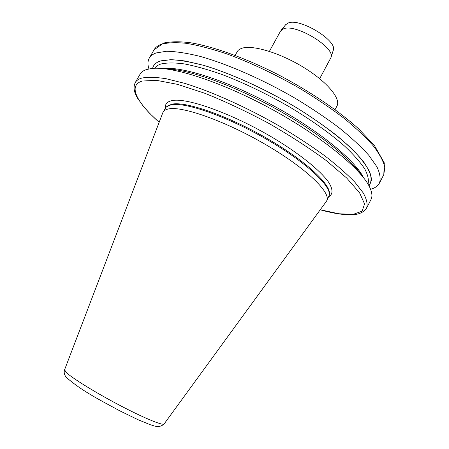 <?xml version="1.0" encoding="UTF-8"?>
<svg xmlns="http://www.w3.org/2000/svg" width="449" height="449" viewBox="0 0 449 449"><rect width="100%" height="100%" fill="white"/><g stroke="black" fill="none" stroke-linecap="round" stroke-linejoin="round"><path stroke-width="0.67" d="M235.08 55.322L238.026 50.468L239.788 49.143L242.14 48.178C252.955 44.754 280.305 53.027 303.72 67.451C327.198 81.83 341.139 98.763 336.963 106.015L335.061 109.607M162.74 112.901L163.11 112.07C164.008 110.465 165.894 109.404 168.768 108.888C182.838 105.981 226.492 121.556 266.56 145.111C306.701 168.622 331.558 192.969 326.664 200.871L326.165 201.635M163.11 112.07L166.355 106.84L171.075 104.797C184.887 101.828 226.414 116.168 265.679 138.78C305 161.354 331.424 185.903 329.28 195.298L326.664 200.871M165.513 68.837C186.936 69.034 229.619 83.66 271.942 106.643C314.266 129.621 349.777 157.453 361.613 175.312M159.131 122.353L149.186 112.884L143.607 106.682L137.501 98.084C133.886 92.045 133.157 86.853 135.295 82.509L140.071 74.18C141.255 72.098 143.433 70.538 146.599 69.516L151.566 68.501C171.67 65.857 220.925 81.589 270.82 108.703C320.738 135.783 360.755 168.521 369.488 186.829C372.114 192.206 372.614 196.449 370.986 199.558L366.603 208.095C361.703 215.015 354.036 214.813 347.386 214.751C339.77 214.369 330.705 212.725 320.21 209.806M152.609 68.4C153.328 64.987 155.876 62.534 160.237 61.042C166.371 59.582 174.683 59.571 185.173 61.008L203.498 65.29C230.685 73.322 265.078 88.885 296.301 107.547C311.499 117.032 325.177 126.523 337.334 136.019C348.323 145.28 357.039 153.833 363.494 161.679C368.545 168.953 371.228 175.099 371.542 180.111L369.011 185.897M148.945 68.91C147.547 64.65 147.654 61.058 149.27 58.14C150.55 55.889 152.817 54.161 156.078 52.96L166.568 51.253C175.654 51.416 186.745 53.1 199.833 56.31C227.402 63.983 262.609 79.361 295.358 98.376C311.37 108.08 325.98 117.902 339.186 127.842C351.275 137.613 361.142 146.767 368.792 155.298L376.874 166.725C380.017 173.381 380.87 178.842 379.427 183.108C377.862 186.049 374.909 188.097 370.571 189.248M281.063 30.313L285.654 24.712L288.37 22.944C300.403 17.82 338.299 41.263 333.186 50.518L330.986 57.421M269.389 51.366L280.574 31.015L283.706 28.73C296.228 23.511 336.222 48.189 330.902 57.685L319.688 78.682M165.457 107.923C164.946 104.101 167.084 101.676 171.877 100.655C187.093 96.99 236.758 115.174 278.717 141.255C301.986 155.825 319.834 170.508 327.922 181.205C333.107 188.844 333.242 194.086 328.864 196.645M64.583 369.802L66.272 372.457C72.081 378.109 95.525 392.617 119.619 405.267C143.731 417.946 162.768 425.804 164.104 423.963L164.171 423.878M167.477 106.026L171.984 104.157C185.763 101.182 227.071 115.415 266.094 137.899C305.174 160.338 331.441 184.786 329.313 194.187M165.838 107.384L165.384 106.935M162.521 68.523C181.587 66.059 226.998 80.472 272.672 105.296C318.369 130.081 355.187 160.321 363.505 177.647M154.664 68.276C155.921 66.385 158.031 64.953 160.995 63.988C166.792 62.647 174.582 62.619 184.359 63.904C195.197 65.992 207.517 69.438 221.323 74.248C243.291 82.582 265.786 93.336 288.819 106.497C311.331 119.973 330.043 133.28 344.961 146.413C353.711 154.714 360.311 162.218 364.762 168.931C367.944 175.071 369.022 180.128 367.995 184.107M160.299 61.081L170.665 59.678C179.656 60.048 190.601 61.928 203.509 65.324C230.657 73.344 265.005 88.874 296.205 107.519C319.127 121.662 338.641 136.277 352.471 149.455C360.603 157.896 366.345 165.378 369.701 171.9C371.688 177.759 371.441 182.406 368.977 185.83M160.972 44.406C157.666 45.697 155.354 47.51 154.018 49.856L163.677 43.014C171.327 41.465 180.408 41.398 190.909 42.812C213.662 46.69 244.868 57.837 276.91 74.001C308.873 90.591 338.664 110.718 358.751 128.936L374.449 145.543L384.299 162.903L383.794 174.61L384.838 167.342C383.463 161.354 379.697 154.293 373.529 146.155C365.963 137.501 356.175 128.246 344.164 118.396C331.031 108.394 316.478 98.527 300.51 88.812C275.417 74.371 250.839 62.725 226.779 53.869C211.675 48.823 198.205 45.31 186.38 43.329C175.722 42.24 167.252 42.599 160.972 44.406M135.295 82.509C136.434 80.511 138.561 79.041 141.676 78.104C147.654 76.897 155.854 77.116 166.27 78.76L184.612 83.329C211.967 91.703 247.186 107.513 280.182 126.523C296.334 136.193 311.123 145.897 324.537 155.635C336.845 165.165 346.954 174.016 354.85 182.187L363.32 193.019C366.715 199.255 367.81 204.278 366.603 208.095M320.249 209.745L338.793 213.763L353.155 214.364L362.13 211.165L364.566 203.947L359.559 192.761L346.695 178.023L326.294 160.602C309.254 148.024 290.003 135.564 268.536 123.222C246.58 111.481 225.336 101.502 204.811 93.274L177.652 84.384L156.471 80.326L142.384 81.028C127.499 85.254 136.737 102.512 159.159 122.28M326.434 201.27L164.104 423.963C161.309 426.494 158.003 427.145 154.198 425.927L150.028 424.636L138.017 419.697L119.76 410.818C98.769 399.414 81.572 390.72 66.71 377.704C64.42 375.285 63.702 372.687 64.544 369.909L162.903 112.48M379.427 183.108L383.794 174.61M149.27 58.14L154.018 49.856"/></g></svg>
